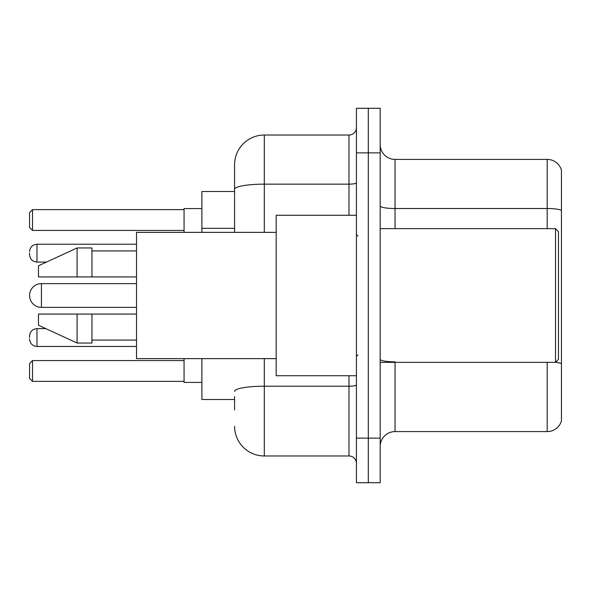 <?xml version="1.0" encoding="UTF-8"?>
<svg xmlns="http://www.w3.org/2000/svg" width="591" height="591" viewBox="0 0 591 591"><rect width="100%" height="100%" fill="white"/><g stroke="black" fill="none" stroke-linecap="round" stroke-linejoin="round"><path stroke-width="0.89" d="M234.583 217.931L234.583 181.097L234.583 191.499L201.9 191.499L201.9 232.359M234.583 399.501L201.9 399.501L201.9 358.641M234.583 409.903L234.583 396.531M356.417 438.13L356.417 482.707L368.304 482.707L368.304 438.13L368.304 482.707L380.19 482.707L380.19 438.13L368.304 438.13L368.304 152.87L368.304 438.13L356.417 438.13L356.417 152.87L368.304 152.87L368.304 108.293L368.304 152.87L380.19 152.87L380.19 438.13M380.19 152.87L380.19 108.293L356.417 108.293L356.417 152.87M264.303 358.641L264.303 455.964L348.986 455.964L348.986 375.728M234.583 232.359L234.583 164.756A29.713 29.713 0 0 1 264.303 135.036L348.986 135.036A7.432 7.432 0 0 0 356.417 127.612M234.583 164.756L234.583 181.097M356.417 463.388A7.432 7.432 0 0 0 348.986 455.964M264.303 455.964A29.713 29.713 0 0 1 234.583 426.244M380.19 446.456A14.856 14.856 0 0 1 395.047 431.593L547.185 431.593L547.185 362.357M561.45 170.105A14.856 14.856 0 0 0 547.185 159.407A14.856 14.856 0 0 1 561.45 170.105L561.45 420.895A14.856 14.856 0 0 1 547.185 431.593M561.45 210.374A14.856 2.578 180 0 0 547.185 208.512L547.185 159.407L395.047 159.407A14.856 14.856 0 0 1 380.19 144.544A14.856 14.856 0 0 0 395.047 159.407L395.047 228.643M136.521 283.614L41.436 283.614A11.886 11.886 0 0 0 29.55 295.5A11.886 11.886 0 0 1 41.436 283.614L41.436 307.386A11.886 11.886 0 0 1 29.55 295.5M555.51 228.643L558.48 231.613L558.48 359.387L555.51 362.357L555.51 228.643L380.19 228.643M356.417 215.272L276.182 215.272L276.182 375.728L356.417 375.728M276.182 232.359L136.521 232.359L136.521 358.641L276.182 358.641M77.096 276.928L38.467 276.928L38.467 265.787L77.096 247.954L77.096 276.928L136.521 276.928M77.096 247.954L91.952 247.954L91.952 276.928M136.521 314.072L91.952 314.072L91.952 343.046L77.096 343.046L77.096 314.072L38.467 314.072L38.467 325.213L77.096 343.046M38.467 314.072L48.299 314.072M91.952 314.072L77.096 314.072M184.067 358.641L184.067 382.414L201.9 382.414M201.9 208.586L184.067 208.586L184.067 232.359M32.52 381.38L29.55 378.403L29.55 363.546L32.52 360.576L32.52 381.38L184.067 381.38M32.52 360.576L184.067 360.576M32.52 230.424L29.55 227.454L29.55 212.597L32.52 209.62L32.52 230.424L184.067 230.424M32.52 209.62L184.067 209.62M29.55 337.55L29.55 336.065L29.55 337.55M29.55 253.155L29.55 254.64L29.55 253.155M234.583 228.333L201.9 228.333M356.417 384.918A7.432 1.293 0 0 1 348.986 386.211L264.303 386.211A29.713 5.156 180 0 0 234.583 391.375M264.303 135.036L264.303 184.148L348.986 184.148L348.986 135.036M234.583 189.312A29.713 5.156 180 0 1 264.303 184.148L264.303 232.359M348.986 215.272L348.986 184.148A7.432 1.293 0 0 0 356.417 182.855M395.047 362.357L395.047 431.593M547.185 228.643L547.185 208.512L395.047 208.512A14.856 2.578 0 0 1 380.19 205.934M561.45 363.701A14.856 2.578 180 0 0 555.57 362.298M395.047 361.847A14.856 2.578 -0 0 1 380.19 359.262M29.55 336.065C30.03 331.507 32.505 329.032 36.982 328.633L36.982 346.459L136.521 346.459M136.521 244.238L36.982 244.238L36.982 262.072C32.505 261.673 30.03 259.198 29.55 254.64M380.19 362.357L555.51 362.357M357.902 236.068L356.417 234.583M91.952 250.924L136.521 250.924M91.952 340.076L136.521 340.076M357.902 354.932L356.417 356.417M136.521 307.386L41.436 307.386M36.982 328.633L45.869 328.633M36.982 346.459C32.505 346.06 30.03 343.585 29.55 339.035M36.982 262.072L46.512 262.072M36.982 244.238C32.505 244.637 30.03 247.119 29.55 251.67"/></g></svg>
